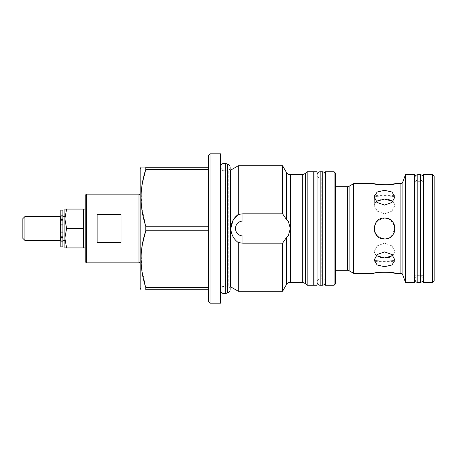 <?xml version="1.0" encoding="UTF-8"?>
<svg xmlns="http://www.w3.org/2000/svg" width="457" height="457" viewBox="0 0 457 457"><rect width="100%" height="100%" fill="white"/><g stroke="black" fill="none" stroke-linecap="round" stroke-linejoin="round"><path stroke-width="0.34" stroke-dasharray="2.29 1.71" d="M225.512 175.899L225.512 286.368L225.512 175.899M321.214 177.87L321.214 279.17L321.214 177.87M419.063 228.5L419.063 180.572L419.063 228.5M62.883 210.129L62.883 246.871M62.883 237.326L60.792 237.463L60.792 236.623L60.792 246.871M62.883 219.674L60.792 219.674L60.792 215.281L60.792 237.326M62.883 241.719L60.792 241.719M62.883 237.463L60.792 237.463L62.883 237.463L62.883 219.537L62.883 237.463M62.883 236.623L60.792 236.623M62.883 220.377L60.792 220.377L60.792 219.674M60.792 210.129L60.792 220.377M325.401 171.735L325.401 285.265M317.032 228.5L317.032 178.007L317.032 228.5M334.061 171.735L334.061 285.265M335.558 283.774L335.558 173.226M335.558 186.673L335.558 270.327L335.558 186.673M376.025 201.377L374.1 205.262L377.162 211.083L384.554 213.865L377.156 211.083L374.1 205.262L377.893 200.269M378.562 200.006L384.554 199.075M374.1 205.262L374.1 196.813L377.156 202.474L384.554 205.079L391.952 202.474L395.014 196.813L391.946 192.014L384.554 190.289L377.756 191.694L374.226 195.676M388.553 218.834L384.554 218.04C398.047 217.389 398.047 239.611 384.554 238.96C371.061 239.611 371.067 217.389 384.554 218.04L377.922 220.417L374.3 226.444M374.317 230.619L377.385 236.109L383.046 238.845M384.554 257.925L382.578 257.834M380.555 257.542L375.871 255.492L374.1 251.738L377.168 245.912L384.554 243.135L377.162 245.912L374.1 251.738L376.025 255.623M384.554 251.921L377.162 254.526L374.1 260.187L377.156 264.98L384.554 266.711L391.952 264.98L395.014 260.187L391.946 254.526L384.554 251.921M384.554 218.04L377.139 221.125M375.865 222.685L374.42 225.929M374.266 226.638L374.306 230.585M374.906 232.527L380.173 237.994M378.733 272.463L374.1 273.315L374.1 261.364C373.443 259.519 395.665 259.519 395.014 261.364L374.1 261.364C373.443 259.519 395.659 259.519 395.014 261.364L395.014 273.315M391.952 272.703L390.369 272.463M388.57 272.263L386.331 272.115M382.503 272.126L380.544 272.263M395.014 183.685L395.014 195.636C395.665 197.481 373.443 197.481 374.1 195.636C373.443 197.481 395.659 197.481 395.014 195.636L374.1 195.636L374.1 183.685M388.57 184.737L390.364 184.537M423.393 181.292L423.393 275.708L423.393 181.292L414.728 181.292L414.728 275.708L414.728 181.292M423.393 275.708L414.728 275.708M62.883 216.549L62.883 240.451L62.883 216.549M64.871 216.549L64.871 240.451L64.871 216.549M60.672 219.537L60.672 237.463L60.672 219.537M60.792 219.537L62.883 219.537L60.792 219.537M85.191 209.078L85.191 247.923L85.191 209.078M66.608 247.923L64.871 238.211L64.871 247.923L83.397 247.923L83.397 209.078L83.397 247.923L83.397 209.078L64.871 209.078L64.871 218.789L66.608 209.078M140.162 195.339L140.162 261.661L140.162 195.339M208.581 155.3L208.581 228.5L208.581 226.255L145.766 226.255L141.333 204.867L142.378 183.068M210.071 303.191L210.071 153.809M220.531 153.809L220.531 303.191M313.748 171.735L313.748 285.265M307.173 171.735L307.173 285.265M208.581 167.251L208.581 169.496L208.581 167.251L145.766 167.251C139.528 167.251 139.528 167.251 145.766 167.251L145.766 169.496L208.581 169.496L208.581 301.7M140.162 168.747L140.162 288.253M145.766 226.255L145.766 230.745L208.581 230.745L208.581 287.504L145.766 287.504L141.333 266.117L142.378 244.312M238.291 165.76L238.291 214.419L242.935 213.813L282.58 213.813L286.459 219.514L288.253 221.028L290.344 228.5L288.253 235.972L286.459 237.486L282.58 243.187L242.935 243.187L238.291 242.581L238.291 291.24M314.045 228.5L314.045 279.398L314.045 228.5M230.819 228.5C231.162 234.458 233.653 239.154 238.291 242.581M282.58 243.187L282.58 291.24M282.58 165.76L282.58 213.813M145.766 287.504L145.766 289.749L208.581 289.749L208.581 287.504L208.581 289.749M208.581 226.255L208.581 169.496M208.581 287.504L208.581 230.745M220.531 228.5L220.531 166.057L220.531 228.5M288.253 235.972L242.935 235.972A7.472 7.472 0 0 1 235.469 228.5A7.472 7.472 0 0 1 242.935 221.028L288.253 221.028M138.968 194.139L138.968 262.861M86.384 262.861L86.384 194.139M97.141 242.513L97.141 214.487L121.042 214.487L121.042 242.513L97.141 242.513L97.141 214.487L97.141 242.513M85.191 195.339L85.191 261.661M121.042 214.487L121.042 242.513L121.042 214.487M64.871 238.211L66.608 228.5L64.871 218.789L64.871 238.211M83.397 228.5L66.608 228.5M22.85 238.36L22.85 218.64M24.941 240.451L24.941 216.549M60.672 240.451L60.672 216.549M314.045 171.735L314.045 285.265M317.032 171.735L317.032 285.265M434.15 176.213L434.15 280.787M432.653 174.723L432.653 282.277M423.393 174.723L423.393 282.277M414.728 174.723L414.728 282.277M405.445 174.723L405.445 282.277M384.554 213.865L391.952 211.083L395.014 205.262L393.083 201.377L395.014 205.262L391.952 211.083L384.554 213.865M386.205 238.828L386.776 238.72M388.604 238.143L390.329 237.217M391.952 235.892L393.3 234.23M394.231 232.459L394.968 229.465M390.518 219.908L394.808 226.449L394.202 224.461M393.254 222.696L390.467 219.874M388.633 218.874L386.639 218.252M393.083 255.623L395.014 251.738L391.94 245.912L384.554 243.135L391.946 245.912L395.014 251.738L389.884 257.211M389.158 257.411L388.724 257.508M386.691 199.178L388.307 199.406M389.004 237.966L390.387 237.183M391.181 236.589L395.008 228.62M353.581 183.685L353.581 273.315M325.401 228.5L325.401 278.993L325.401 228.5M227.575 164.063L227.575 292.937M225.267 163.44L225.267 293.56M322.259 171.735L322.259 285.265M320.168 171.735L320.168 285.265M417.795 282.277L417.795 174.723M420.331 282.277L420.331 174.723M62.883 242.884L60.792 242.884M62.883 241.679L60.792 241.679M62.883 240.748L60.792 240.748M62.883 232.704L60.792 232.704M62.883 231.191L60.792 231.191M62.883 230.916L60.792 230.916M62.883 226.084L60.792 226.084M62.883 225.809L60.792 225.809M62.883 224.296L60.792 224.296M62.883 215.321L60.792 215.321M62.883 216.252L60.792 216.252M62.883 218.206L60.792 218.206M62.883 214.116L60.792 214.116M62.883 238.794L60.792 238.794M349.097 270.727L349.097 186.273M347.606 186.673L347.606 270.327M402.897 275.28L402.897 181.72M400.092 183.685L400.092 273.315M225.312 228.5L225.312 286.162L225.312 228.5M220.531 290.943C220.817 288.041 222.405 286.448 225.312 286.162L228.214 286.162L230.602 286.802L230.602 170.198L228.214 170.838L228.214 286.162L228.214 170.838L225.312 170.838C222.405 170.552 220.817 168.959 220.531 166.057M305.499 173.409L305.499 283.591M302.328 174.723L302.328 282.277M290.344 174.723L290.344 282.277M286.459 237.486L286.459 284.517M286.459 172.483L286.459 219.514M242.935 235.972L242.935 243.187M242.935 221.028L242.935 213.813M230.128 167.393C229.928 169.484 228.774 170.632 226.683 170.838L224.29 170.838C222.051 170.655 220.794 169.404 220.531 167.073L220.531 289.927L220.56 166.599M230.128 286.562L230.128 170.438M220.56 290.401L220.531 289.927C220.794 287.596 222.051 286.345 224.29 286.162L226.683 286.162C228.774 286.368 229.928 287.516 230.128 289.607M325.401 174.871L325.401 282.129C325.178 280.187 324.133 279.141 322.259 278.993L320.168 278.993C319.237 279.301 317.969 278.547 317.032 282.129L317.032 174.871C317.969 177.465 319.015 178.51 320.168 178.007L322.259 178.007C324.167 177.824 325.213 176.779 325.401 174.871L325.401 282.129M317.032 282.129L317.032 174.871M414.728 279.216L414.728 177.784C414.945 179.675 415.967 180.698 417.795 180.846L420.331 180.846C422.194 180.664 423.211 179.647 423.393 177.784L423.393 279.216C423.211 277.353 422.194 276.336 420.331 276.154L417.795 276.154C415.933 276.336 414.91 277.353 414.728 279.216L414.728 177.784M423.393 177.784L423.393 279.216M62.883 215.281L60.792 215.281M325.401 178.007L317.032 178.007M374.1 260.187L374.1 251.738L374.1 260.187M395.014 205.262L395.014 196.813L395.014 205.262M395.014 251.738L395.014 260.187L395.014 251.738M325.401 278.993L317.032 278.993"/><path stroke-width="0.69" d="M62.883 246.871L62.883 210.129L60.792 210.129L60.792 246.871L62.883 246.871M334.061 228.5L334.061 171.735L325.401 171.735L325.401 285.265L334.061 285.265L334.061 228.5M334.061 171.735L335.558 173.226L335.558 283.774L334.061 285.265M335.558 270.327L347.606 270.327L347.606 186.673L335.558 186.673M347.606 270.327A2.988 2.988 0 0 1 349.097 270.727L353.581 273.315L353.581 183.685L349.097 186.273L349.097 270.727M347.606 186.673A2.988 2.988 0 0 0 349.097 186.273M384.554 205.079L377.156 202.474L374.1 196.813L377.162 192.014L384.554 190.289L391.946 192.014L395.014 196.813L391.952 202.474L384.554 205.079M380.173 237.994L384.554 238.96C371.061 239.611 371.067 217.395 384.554 218.04C398.03 217.389 398.058 239.594 384.554 238.96L383.046 238.845M384.554 266.711L377.156 264.98L374.1 260.187L377.162 254.526L384.554 251.921L391.946 254.526L395.014 260.187L391.952 264.98L384.554 266.711M353.581 273.315L374.1 273.315C373.443 271.978 395.648 271.972 395.014 273.315L400.092 273.315L400.092 183.685L395.014 183.685C395.659 185.022 373.449 185.022 374.1 183.685L353.581 183.685M377.893 200.269L378.562 200.006M374.226 195.676L374.1 205.262M374.3 226.444L374.1 228.489M374.1 228.54L374.317 230.619M382.578 257.834L380.555 257.542M376.025 255.623L384.554 257.925L393.083 255.623M377.139 221.125L375.865 222.685M374.42 225.929L374.266 226.638M374.306 230.585L374.906 232.527M388.307 199.406L393.083 201.377L384.554 199.075L376.025 201.377M395.014 273.315L391.952 272.703M390.369 272.463L388.57 272.263M386.331 272.115L382.503 272.126M380.544 272.263L378.733 272.463M374.1 183.685L378.744 184.537L388.57 184.737M390.364 184.537L395.014 183.685M400.092 273.315A2.988 2.988 0 0 1 402.897 275.28L405.445 282.277L405.445 174.723L402.897 181.72L402.897 275.28M400.092 183.685A2.988 2.988 0 0 0 402.897 181.72M405.445 282.277L414.728 282.277L414.728 174.723L405.445 174.723M432.653 282.277L432.653 174.723L423.393 174.723L423.393 282.277L432.653 282.277L434.15 280.787L434.15 176.213L432.653 174.723M317.032 285.265L317.032 171.735L314.045 171.735L314.045 285.265L317.032 285.265M62.883 240.451L64.871 240.451M66.608 247.923L64.871 247.923L64.871 238.211L66.608 247.923L83.397 247.923L83.397 228.5L66.608 228.5L64.871 238.211L64.871 218.789L66.608 228.5M62.883 216.549L64.871 216.549M24.941 216.549L24.941 240.451L60.672 240.451L60.672 216.549L24.941 216.549L22.85 218.64L22.85 238.36L24.941 240.451M85.191 209.078L66.608 209.078L64.871 218.789L64.871 209.078L66.608 209.078M85.191 247.923L83.397 247.923M85.191 261.661L85.191 195.339L86.384 194.139L86.384 262.861L85.191 261.661M140.162 195.339L138.968 194.139L86.384 194.139M140.162 261.661L138.968 262.861L138.968 194.139M121.042 214.487L121.042 242.513L97.141 242.513L97.141 214.487L121.042 214.487M138.968 262.861L86.384 262.861M210.071 303.191L208.581 301.7L208.581 155.3L210.071 153.809L210.071 303.191L220.531 303.191L220.531 153.809L210.071 153.809M307.173 285.265L313.748 285.265L313.748 171.735L307.173 171.735L307.173 285.265L305.499 283.591L305.499 173.409L307.173 171.735M208.581 230.745L145.766 230.745L145.766 226.255L208.581 226.255M141.024 289.749L140.162 288.253L140.162 168.747L141.024 167.251M142.378 183.068L145.766 169.496C139.522 188.341 139.522 207.261 145.766 226.255M208.581 169.496L145.766 169.496L145.766 167.251C139.528 167.251 139.528 167.251 145.766 167.251L208.581 167.251M305.499 283.591L302.328 282.277L290.344 282.277C288.647 282.335 287.356 283.083 286.459 284.517L286.459 237.486L288.253 235.972L242.935 235.972A7.472 7.472 0 0 1 235.469 228.5A7.472 7.472 0 0 1 242.935 221.028L242.935 213.813L238.291 214.419C233.664 217.829 231.173 222.525 230.819 228.5C231.168 234.464 233.658 239.16 238.291 242.581L242.935 243.187L282.58 243.187L282.58 291.24L238.291 291.24L238.291 242.581M232.944 220.491L238.291 214.419L238.291 165.76L230.602 170.198L230.602 286.802L230.128 286.562L230.128 289.607L230.128 167.393L230.128 170.438L230.602 170.198M232.927 220.52L230.819 228.5M242.935 213.813L282.58 213.813L282.58 165.76L238.291 165.76M286.459 237.486L282.58 243.187M282.58 213.813L286.459 219.514L288.276 221.125M288.253 235.972L290.344 228.5L288.253 221.028L242.935 221.028M142.378 244.312L145.766 230.745C139.522 249.591 139.522 268.51 145.766 287.504L208.581 287.504M208.581 289.749L145.766 289.749C139.528 289.749 139.528 289.749 145.766 289.749C139.528 289.749 139.528 289.749 145.766 289.749L145.766 287.504M83.397 228.5L83.397 209.078M386.776 238.72L388.604 238.143M390.329 237.217L391.952 235.892M393.3 234.23L394.231 232.459M394.968 229.465L394.808 226.449L395.008 228.62M394.202 224.461L393.254 222.696M390.467 219.874L388.633 218.874M386.639 218.252L384.554 218.04M389.884 257.211L389.158 257.411M388.724 257.508L384.554 257.925M384.554 199.075L386.691 199.178M386.205 238.828L389.004 237.966M390.387 237.183L391.181 236.589M390.518 219.908L388.553 218.834M230.128 289.607C230.025 291.292 229.174 292.406 227.575 292.937L227.575 164.063C229.174 164.594 230.025 165.708 230.128 167.393M220.531 289.927C220.794 292.252 222.051 293.503 224.29 293.685L225.267 293.56L225.267 163.44L227.575 164.063M325.395 282.106L325.401 282.129C325.178 284.071 324.133 285.117 322.259 285.265L322.259 171.735C324.133 171.883 325.178 172.929 325.401 174.871M322.259 285.265L320.168 285.265L320.168 171.735C318.266 171.918 317.221 172.963 317.032 174.871M414.728 177.784C414.91 175.922 415.933 174.905 417.795 174.723L417.795 282.277C416.51 282.62 415.487 281.598 414.728 279.216M417.795 174.723L420.331 174.723L420.331 282.277C422.159 282.129 423.176 281.112 423.393 279.216M302.328 282.277L302.328 174.723L290.344 174.723C288.647 174.665 287.356 173.917 286.459 172.483L282.58 165.76M290.344 282.277L290.344 174.723M286.459 219.514L286.459 172.483M242.935 235.972L242.935 243.187M225.267 163.44L224.29 163.315C222.051 163.497 220.794 164.749 220.531 167.073M227.575 292.937L225.267 293.56M322.259 171.735L320.168 171.735M317.032 282.106L317.032 282.129C317.221 284.037 318.266 285.082 320.168 285.265M417.795 282.277L420.331 282.277M420.331 174.723C422.194 174.905 423.211 175.922 423.393 177.784M314.045 279.398L313.748 280.187M314.045 177.602L313.748 176.813M230.602 286.802L238.291 291.24M286.459 284.517L282.58 291.24M305.499 173.409L302.328 174.723M220.56 166.599L220.531 166.057"/></g></svg>
